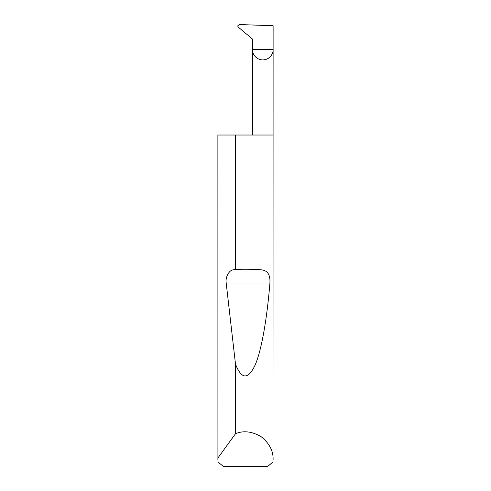 <?xml version="1.0" encoding="UTF-8"?>
<svg xmlns="http://www.w3.org/2000/svg" width="491" height="491" viewBox="0 0 491 491"><rect width="100%" height="100%" fill="white"/><g stroke="black" fill="none" stroke-linecap="round" stroke-linejoin="round"><path stroke-width="0.74" d="M252.497 135.025L252.497 49.591L273.119 49.591L273.119 25.728L239.289 24.55L237.656 25.919L238.245 27.109L252.497 39.071L252.497 49.591C252.079 52.605 255.179 59.761 262.808 59.902C270.437 59.761 273.536 52.605 273.119 49.591L272.996 462.031L267.62 466.45L223.38 466.45L218.004 462.031L217.881 135.025L217.918 457.98L235.502 433.706C243.432 430.386 251.969 431.374 261.102 436.659C269.332 443.263 273.34 450.855 273.119 459.453M235.502 269.338C244.757 268.822 253.454 268.994 261.605 269.86C267.644 270.529 270.418 274.911 269.927 283.006C267.141 317.272 261.801 349.69 255.16 364.985C248.139 379.844 241.59 379.574 235.502 364.181L226.191 283.006C225.179 277.47 228.984 270.24 233.108 269.86L235.502 269.338L235.502 135.025L273.119 135.025M235.502 433.706L235.502 364.181M217.881 459.453L217.918 457.98M235.502 135.025L217.918 135.025M233.108 269.86L261.605 269.86M226.191 283.006L269.927 283.006"/></g></svg>
